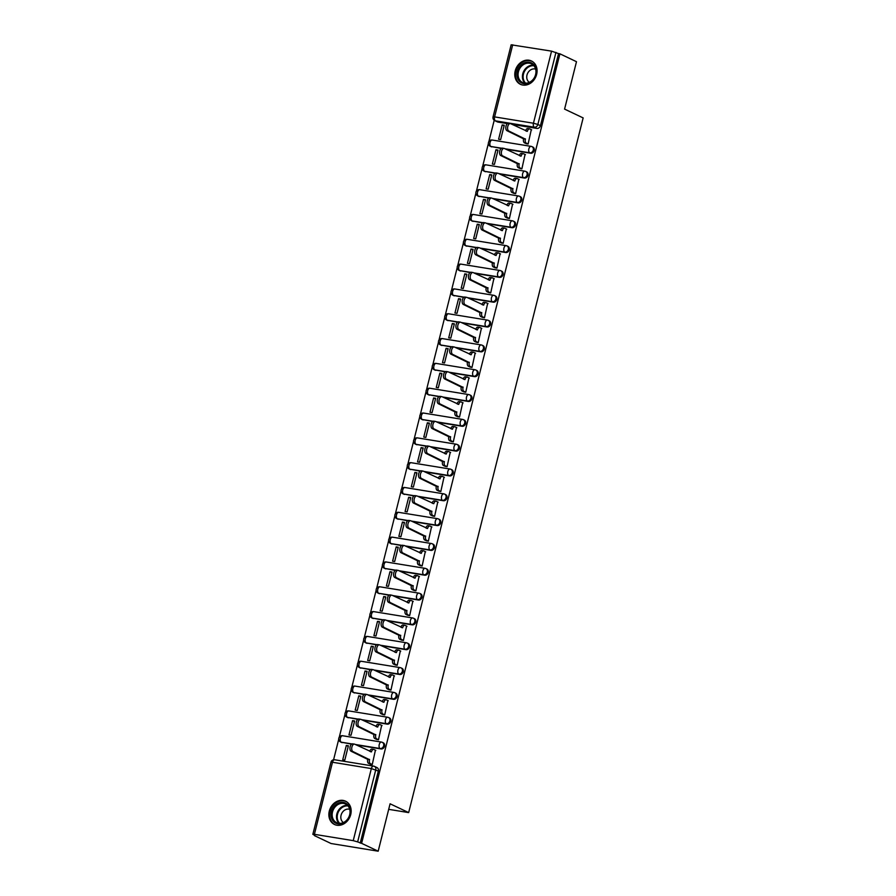 <?xml version="1.0" encoding="UTF-8"?>
<svg xmlns="http://www.w3.org/2000/svg" width="896" height="896" viewBox="0 0 896 896"><rect width="100%" height="100%" fill="white"/><g stroke="black" fill="none" stroke-linecap="round" stroke-linejoin="round"><path stroke-width="1.34" d="M505.837 149.195L530.656 153.238A3.304 2.744 -64.6 0 0 534.206 150.506A3.304 2.744 -64.6 0 0 532.874 147.067L531.955 146.63A3.304 2.744 115.4 0 1 533.288 150.069A3.304 2.744 115.4 0 1 529.738 152.802L504.93 148.758M499.61 174.014L524.429 178.058A3.304 2.744 -64.6 0 0 527.968 175.325A3.304 2.744 -64.6 0 0 526.646 171.886L525.728 171.45A3.304 2.744 115.4 0 1 527.05 174.888A3.304 2.744 115.4 0 1 523.51 177.621L498.691 173.589M493.371 198.845L518.19 202.877A3.304 2.744 -64.6 0 0 521.73 200.144A3.304 2.744 -64.6 0 0 520.408 196.706L519.49 196.28A3.304 2.744 115.4 0 1 520.822 199.707A3.304 2.744 115.4 0 1 517.272 202.451L492.453 198.408M487.133 223.664L511.952 227.707A3.304 2.744 -64.6 0 0 515.502 224.963A3.304 2.744 -64.6 0 0 514.17 221.536L513.251 221.099A3.304 2.744 115.4 0 1 514.584 224.538A3.304 2.744 115.4 0 1 511.034 227.27L486.226 223.227M480.906 248.483L505.725 252.526A3.304 2.744 -64.6 0 0 509.264 249.794A3.304 2.744 -64.6 0 0 507.942 246.355L507.024 245.918A3.304 2.744 115.4 0 1 508.346 249.357A3.304 2.744 115.4 0 1 504.806 252.09L479.987 248.046M474.667 273.302L499.486 277.346A3.304 2.744 -64.6 0 0 503.026 274.613A3.304 2.744 -64.6 0 0 501.704 271.174L500.786 270.738A3.304 2.744 115.4 0 1 502.118 274.176A3.304 2.744 115.4 0 1 498.568 276.909L473.749 272.866M468.429 298.122L493.248 302.165A3.304 2.744 -64.6 0 0 496.798 299.432A3.304 2.744 -64.6 0 0 495.466 295.994L494.547 295.557A3.304 2.744 115.4 0 1 495.88 298.995A3.304 2.744 115.4 0 1 492.33 301.728L467.522 297.696M462.202 322.952L487.021 326.984A3.304 2.744 -64.6 0 0 490.56 324.251A3.304 2.744 -64.6 0 0 489.238 320.813L488.32 320.387A3.304 2.744 115.4 0 1 489.642 323.814A3.304 2.744 115.4 0 1 486.102 326.558L461.283 322.515M455.963 347.771L480.782 351.814A3.304 2.744 -64.6 0 0 484.322 349.07A3.304 2.744 -64.6 0 0 483 345.643L482.082 345.206A3.304 2.744 115.4 0 1 483.414 348.645A3.304 2.744 115.4 0 1 479.864 351.378L455.045 347.334M449.725 372.59L474.544 376.634A3.304 2.744 -64.6 0 0 478.094 373.901A3.304 2.744 -64.6 0 0 476.762 370.462L475.843 370.026A3.304 2.744 115.4 0 1 477.176 373.464A3.304 2.744 115.4 0 1 473.626 376.197L448.818 372.154M443.498 397.41L468.317 401.453A3.304 2.744 -64.6 0 0 471.856 398.72A3.304 2.744 -64.6 0 0 470.534 395.282L469.616 394.845A3.304 2.744 115.4 0 1 470.938 398.283A3.304 2.744 115.4 0 1 467.398 401.016L442.579 396.973M437.259 422.229L462.078 426.272A3.304 2.744 -64.6 0 0 465.618 423.539A3.304 2.744 -64.6 0 0 464.296 420.101L463.378 419.664A3.304 2.744 115.4 0 1 464.71 423.102A3.304 2.744 115.4 0 1 461.16 425.835L436.341 421.792M431.021 447.048L455.84 451.091A3.304 2.744 -64.6 0 0 459.39 448.358A3.304 2.744 -64.6 0 0 458.058 444.92L457.139 444.494A3.304 2.744 115.4 0 1 458.472 447.922A3.304 2.744 115.4 0 1 454.922 450.666L430.114 446.622M424.794 471.878L449.613 475.922A3.304 2.744 -64.6 0 0 453.152 473.178A3.304 2.744 -64.6 0 0 451.83 469.75L450.912 469.314A3.304 2.744 115.4 0 1 452.234 472.752A3.304 2.744 115.4 0 1 448.694 475.485L423.875 471.442M418.555 496.698L443.374 500.741A3.304 2.744 -64.6 0 0 446.914 498.008A3.304 2.744 -64.6 0 0 445.592 494.57L444.674 494.133A3.304 2.744 115.4 0 1 446.006 497.571A3.304 2.744 115.4 0 1 442.456 500.304L417.637 496.261M412.317 521.517L437.136 525.56A3.304 2.744 -64.6 0 0 440.686 522.827A3.304 2.744 -64.6 0 0 439.354 519.389L438.435 518.952A3.304 2.744 115.4 0 1 439.768 522.39A3.304 2.744 115.4 0 1 436.218 525.123L411.41 521.08M406.09 546.336L430.909 550.379A3.304 2.744 -64.6 0 0 434.448 547.646A3.304 2.744 -64.6 0 0 433.126 544.208L432.208 543.771A3.304 2.744 115.4 0 1 433.53 547.21A3.304 2.744 115.4 0 1 429.99 549.942L405.171 545.899M399.851 571.155L424.67 575.198A3.304 2.744 -64.6 0 0 428.21 572.466A3.304 2.744 -64.6 0 0 426.888 569.027L425.97 568.59A3.304 2.744 115.4 0 1 427.302 572.029A3.304 2.744 115.4 0 1 423.752 574.773L398.933 570.73M393.613 595.986L418.432 600.029A3.304 2.744 -64.6 0 0 421.982 597.285A3.304 2.744 -64.6 0 0 420.65 593.846L419.731 593.421A3.304 2.744 115.4 0 1 421.064 596.859A3.304 2.744 115.4 0 1 417.514 599.592L392.706 595.549M387.386 620.805L412.205 624.848A3.304 2.744 -64.6 0 0 415.744 622.115A3.304 2.744 -64.6 0 0 414.422 618.677L413.504 618.24A3.304 2.744 115.4 0 1 414.826 621.678A3.304 2.744 115.4 0 1 411.286 624.411L386.467 620.368M381.147 645.624L405.966 649.667A3.304 2.744 -64.6 0 0 409.506 646.934A3.304 2.744 -64.6 0 0 408.184 643.496L407.266 643.059A3.304 2.744 115.4 0 1 408.598 646.498A3.304 2.744 115.4 0 1 405.048 649.23L380.229 645.187M374.909 670.443L399.728 674.486A3.304 2.744 -64.6 0 0 403.278 671.754A3.304 2.744 -64.6 0 0 401.946 668.315L401.027 667.878A3.304 2.744 115.4 0 1 402.36 671.317A3.304 2.744 115.4 0 1 398.81 674.05L374.002 670.006M368.682 695.262L393.501 699.306A3.304 2.744 -64.6 0 0 397.04 696.573A3.304 2.744 -64.6 0 0 395.718 693.134L394.8 692.698A3.304 2.744 115.4 0 1 396.122 696.136A3.304 2.744 115.4 0 1 392.582 698.88L367.763 694.837M362.443 720.093L387.262 724.136A3.304 2.744 -64.6 0 0 390.802 721.392A3.304 2.744 -64.6 0 0 389.48 717.954L388.562 717.528A3.304 2.744 115.4 0 1 389.894 720.966A3.304 2.744 115.4 0 1 386.344 723.699L361.525 719.656M356.205 744.912L381.024 748.955A3.304 2.744 -64.6 0 0 384.574 746.222A3.304 2.744 -64.6 0 0 383.242 742.784L382.323 742.347A3.304 2.744 115.4 0 1 383.656 745.786A3.304 2.744 115.4 0 1 380.106 748.518L355.298 744.475M329.302 811.082A12.902 10.718 -64.6 0 0 334.477 824.488A12.902 10.718 -64.6 0 0 350.717 814.576A12.902 10.718 -64.6 0 0 345.542 801.17A12.902 10.718 -64.6 0 0 329.302 811.082M515.222 70.896A12.902 10.718 -64.6 0 0 520.397 84.302A12.902 10.718 -64.6 0 0 536.637 74.39A12.902 10.718 -64.6 0 0 531.462 60.984A12.902 10.718 -64.6 0 0 515.222 70.896M494.211 120.277L488.869 141.579M488.387 143.472L482.63 166.398M482.16 168.291L476.392 191.229M475.922 193.11L470.165 216.048M469.683 217.93L463.926 240.867M463.456 242.749L457.688 265.686M457.218 267.579L451.461 290.506M450.979 292.398L445.222 315.336M444.752 317.218L438.984 340.155M438.514 342.037L432.757 364.974M432.275 366.856L426.518 389.794M426.048 391.686L420.28 414.613M419.81 416.506L414.053 439.432M413.571 441.325L407.814 464.262M407.344 466.144L401.576 489.082M401.106 490.963L395.349 513.901M394.867 515.782L389.11 538.72M388.64 540.613L382.872 563.539M382.402 565.432L376.645 588.37M376.163 590.251L370.406 613.189M369.936 615.07L364.168 638.008M363.698 639.89L357.941 662.827M357.459 664.72L351.702 687.646M351.232 689.539L345.464 712.477M344.994 714.358L339.237 737.296M338.755 739.178L333.581 759.786M314.619 835.285L312.85 834.31L314.395 834.322L353.237 840.65L371.347 768.578L332.494 762.25L314.395 834.322M378.179 851.2L361.603 843.338L559.922 53.827L576.486 61.69L564.581 109.11L583.15 117.914L408.666 812.594L390.085 803.79L378.179 851.2L331.094 843.528L314.518 835.666M512.702 44.811L494.603 116.894L493.058 116.872L511.157 44.8L551.555 51.139L558.544 53.603L540.434 125.686A3.304 2.744 115.4 0 1 536.894 128.419L512.075 124.376M507.45 123.626L498.042 122.091L495.466 120.87A3.304 2.744 115.4 0 1 494.85 120.669L497.426 121.901A3.304 2.744 -64.6 0 0 498.042 122.091M558.544 53.603L559.922 53.827M360.237 843.114L378.336 771.042L371.347 768.578A3.304 1.792 -80.7 0 1 373.542 766.102A3.304 1.792 -80.7 0 1 373.811 766.181A3.304 2.744 115.4 0 1 374.427 766.371A3.304 2.744 115.4 0 1 375.76 769.81L357.65 841.893L361.603 843.338M357.65 841.893L353.237 840.65M370.216 764.131L372.243 764.579L375.413 750.187M346.326 745.45L342.731 759.774L344.792 760.11L348.387 745.786L346.326 745.45L348.242 746.357M352.565 720.63L348.97 734.955L351.019 735.291L354.626 720.966L352.565 720.63L354.48 721.538M376.443 739.301L378.482 739.76L381.651 725.368M358.792 695.811L355.197 710.125L357.258 710.461L360.853 696.147L358.792 695.811L360.707 696.718M382.682 714.482L384.709 714.941L387.89 700.549M365.03 670.992L361.435 685.306L363.496 685.642L367.091 671.328L365.03 670.992L366.946 671.899M388.92 689.662L390.947 690.122L394.117 675.73M371.269 646.173L367.674 660.486L369.723 660.822L373.33 646.498L371.269 646.173L373.184 647.08M395.147 664.843L397.186 665.291L400.355 650.91M377.496 621.342L373.901 635.667L375.962 636.003L379.557 621.678L377.496 621.342L379.411 622.25M401.386 640.024L403.413 640.472L406.594 626.08M383.734 596.523L380.139 610.848L382.2 611.184L385.795 596.859L383.734 596.523L385.65 597.43M407.624 615.194L409.651 615.653L412.821 601.261M389.973 571.704L386.378 586.029L388.427 586.354L392.034 572.04L389.973 571.704L391.888 572.611M413.851 590.374L415.89 590.834L419.059 576.442M396.2 546.885L392.605 561.198L394.666 561.534L398.261 547.221L396.2 546.885L398.115 547.792M420.09 565.555L422.117 566.014L425.298 551.622M402.438 522.066L398.843 536.379L400.904 536.715L404.499 522.402L402.438 522.066L404.354 522.973M426.328 540.736L428.355 541.184L431.525 526.803M408.677 497.235L405.082 511.56L407.131 511.896L410.738 497.571L408.677 497.235L410.592 498.142M432.555 515.917L434.594 516.365L437.763 501.973M414.904 472.416L411.309 486.741L413.37 487.077L416.965 472.752L414.904 472.416L416.819 473.323M438.794 491.098L440.821 491.546L444.002 477.154M421.142 447.597L417.547 461.922L419.608 462.258L423.203 447.933L421.142 447.597L423.058 448.504M445.032 466.267L447.059 466.726L450.229 452.334M427.381 422.778L423.786 437.091L425.835 437.427L429.442 423.114L427.381 422.778L429.296 423.685M451.259 441.448L453.298 441.907L456.467 427.515M433.608 397.958L430.013 412.272L432.074 412.608L435.669 398.294L433.608 397.958L435.523 398.866M457.498 416.629L459.525 417.077L462.706 402.696M439.846 373.128L436.251 387.453L438.312 387.789L441.907 373.464L439.846 373.128L441.762 374.046M463.736 391.81L465.763 392.258L468.933 377.866M446.085 348.309L442.49 362.634L444.539 362.97L448.146 348.645L446.085 348.309L448 349.216M469.963 366.99L472.002 367.438L475.171 353.046M452.312 323.49L448.717 337.814L450.778 338.15L454.373 323.826L452.312 323.49L454.227 324.397M476.202 342.16L478.229 342.619L481.41 328.227M458.55 298.67L454.955 312.984L457.016 313.32L460.611 299.006L458.55 298.67L460.466 299.578M482.44 317.341L484.467 317.8L487.637 303.408M464.789 273.851L461.194 288.165L463.243 288.501L466.85 274.187L464.789 273.851L466.704 274.758M488.667 292.522L490.706 292.97L493.875 278.589M471.016 249.021L467.421 263.346L469.482 263.682L473.077 249.357L471.016 249.021L472.931 249.939M494.906 267.702L496.933 268.15L500.114 253.77M477.254 224.202L473.659 238.526L475.72 238.862L479.315 224.538L477.254 224.202L479.17 225.109M501.144 242.883L503.171 243.331L506.341 228.939M483.493 199.382L479.898 213.707L481.947 214.043L485.554 199.718L483.493 199.382L485.408 200.29M507.371 218.053L509.41 218.512L512.579 204.12M489.72 174.563L486.125 188.877L488.186 189.213L491.781 174.899L489.72 174.563L491.635 175.47M513.61 193.234L515.637 193.693L518.818 179.301M495.958 149.744L492.363 164.058L494.424 164.394L498.019 150.08L495.958 149.744L497.874 150.651M519.848 168.414L521.875 168.862L525.045 154.482M502.197 124.914L498.602 139.238L500.651 139.574L504.258 125.25L502.197 124.914L504.112 125.832M526.086 143.595L528.114 144.043L531.283 129.662M501.211 148.445L490.896 146.474A3.304 2.744 115.4 0 1 490.28 146.283L491.198 146.72A3.304 2.744 -64.6 0 0 491.814 146.91M494.973 173.264L484.658 171.304A3.304 2.744 115.4 0 1 484.042 171.102L484.96 171.539A3.304 2.744 -64.6 0 0 485.576 171.73M488.746 198.083L478.43 196.123A3.304 2.744 115.4 0 1 477.803 195.933L478.722 196.358A3.304 2.744 -64.6 0 0 479.338 196.56M482.507 222.902L472.192 220.942A3.304 2.744 115.4 0 1 471.576 220.752L472.494 221.189A3.304 2.744 -64.6 0 0 473.11 221.379M476.269 247.733L465.954 245.762A3.304 2.744 115.4 0 1 465.338 245.571L466.256 246.008A3.304 2.744 -64.6 0 0 466.872 246.198M470.042 272.552L459.726 270.581A3.304 2.744 115.4 0 1 459.099 270.39L460.018 270.827A3.304 2.744 -64.6 0 0 460.634 271.018M463.803 297.371L453.488 295.4A3.304 2.744 115.4 0 1 452.872 295.21L453.79 295.646A3.304 2.744 -64.6 0 0 454.406 295.837M457.565 322.19L447.25 320.23A3.304 2.744 115.4 0 1 446.634 320.04L447.552 320.466A3.304 2.744 -64.6 0 0 448.168 320.656M451.338 347.01L441.022 345.05A3.304 2.744 115.4 0 1 440.395 344.859L441.314 345.285A3.304 2.744 -64.6 0 0 441.93 345.486M445.099 371.84L434.784 369.869A3.304 2.744 115.4 0 1 434.168 369.678L435.075 370.115A3.304 2.744 -64.6 0 0 435.702 370.306M438.861 396.659L428.546 394.688A3.304 2.744 115.4 0 1 427.93 394.498L428.848 394.934A3.304 2.744 -64.6 0 0 429.464 395.125M432.634 421.478L422.318 419.507A3.304 2.744 115.4 0 1 421.691 419.317L422.61 419.754A3.304 2.744 -64.6 0 0 423.226 419.944M426.395 446.298L416.08 444.338A3.304 2.744 115.4 0 1 415.464 444.136L416.371 444.573A3.304 2.744 -64.6 0 0 416.998 444.763M420.157 471.117L409.842 469.157A3.304 2.744 115.4 0 1 409.226 468.966L410.144 469.392A3.304 2.744 -64.6 0 0 410.76 469.594M413.93 495.947L403.614 493.976A3.304 2.744 115.4 0 1 402.987 493.786L403.906 494.222A3.304 2.744 -64.6 0 0 404.522 494.413M407.691 520.766L397.376 518.795A3.304 2.744 115.4 0 1 396.76 518.605L397.667 519.042A3.304 2.744 -64.6 0 0 398.294 519.232M401.453 545.586L391.138 543.614A3.304 2.744 115.4 0 1 390.522 543.424L391.44 543.861A3.304 2.744 -64.6 0 0 392.056 544.051M395.226 570.405L384.91 568.445A3.304 2.744 115.4 0 1 384.283 568.243L385.202 568.68A3.304 2.744 -64.6 0 0 385.818 568.87M388.987 595.224L378.672 593.264A3.304 2.744 115.4 0 1 378.056 593.074L378.963 593.499A3.304 2.744 -64.6 0 0 379.59 593.701M382.749 620.043L372.434 618.083A3.304 2.744 115.4 0 1 371.818 617.893L372.736 618.33A3.304 2.744 -64.6 0 0 373.352 618.52M376.522 644.874L366.206 642.902A3.304 2.744 115.4 0 1 365.579 642.712L366.498 643.149A3.304 2.744 -64.6 0 0 367.114 643.339M370.283 669.693L359.968 667.722A3.304 2.744 115.4 0 1 359.352 667.531L360.259 667.968A3.304 2.744 -64.6 0 0 360.886 668.158M364.045 694.512L353.73 692.552A3.304 2.744 115.4 0 1 353.114 692.35L354.032 692.787A3.304 2.744 -64.6 0 0 354.648 692.978M357.818 719.331L347.502 717.371A3.304 2.744 115.4 0 1 346.875 717.181L347.794 717.606A3.304 2.744 -64.6 0 0 348.41 717.808M351.579 744.15L341.264 742.19A3.304 2.744 115.4 0 1 340.648 742L341.555 742.437A3.304 2.744 -64.6 0 0 342.182 742.627M388.696 809.346L408.666 812.594M378.336 771.042A3.304 2.744 -64.6 0 0 377.014 767.603L374.427 766.371A3.304 3.304 0 0 0 373.542 766.102L334.69 759.774A3.304 1.792 -80.7 0 1 334.958 759.853M375.805 750.378L373.934 749.493A3.304 1.792 99.3 0 0 373.666 749.403A3.304 1.792 99.3 0 0 371.47 751.878L354.749 744.218A3.808 2.061 99.3 0 0 354.446 744.117A3.808 2.061 99.3 0 0 351.848 747.253A3.808 2.061 99.3 0 0 352.912 751.542L369.51 759.674A3.304 1.792 99.3 0 0 370.373 763.65L368.592 763.358A3.304 1.792 -80.7 0 1 367.73 759.382L351.131 751.251A3.808 2.061 -80.7 0 1 350.067 746.962A3.808 2.061 -80.7 0 1 352.654 743.837L354.446 744.117M370.608 764.31L368.592 763.358M369.757 751.33A3.304 1.792 -80.7 0 1 371.885 749.112A3.304 1.792 -80.7 0 1 372.154 749.202M372.254 764.534L370.373 763.65M369.566 759.438L367.786 759.147M382.043 725.558L380.173 724.662A3.304 1.792 99.3 0 0 379.904 724.584A3.304 1.792 99.3 0 0 377.709 727.059L360.987 719.398A3.808 2.061 99.3 0 0 360.674 719.298A3.808 2.061 99.3 0 0 358.086 722.434A3.808 2.061 99.3 0 0 359.15 726.712L375.749 734.854A3.304 1.792 99.3 0 0 376.611 738.83L374.83 738.539A3.304 1.792 -80.7 0 1 373.957 734.563L357.358 726.421A3.808 2.061 -80.7 0 1 356.306 722.142A3.808 2.061 -80.7 0 1 358.893 719.006L360.674 719.298M376.846 739.491L374.83 738.539M375.984 726.51A3.304 1.792 -80.7 0 1 378.112 724.293A3.304 1.792 -80.7 0 1 378.381 724.371M378.493 739.715L376.611 738.83M375.805 734.619L374.024 734.328M388.282 700.739L386.4 699.843A3.304 1.792 99.3 0 0 386.131 699.765A3.304 1.792 99.3 0 0 383.936 702.24L367.226 694.579A3.808 2.061 99.3 0 0 366.912 694.478A3.808 2.061 99.3 0 0 364.325 697.614A3.808 2.061 99.3 0 0 365.378 701.893L381.976 710.035A3.304 1.792 99.3 0 0 382.85 714.011L381.058 713.72A3.304 1.792 -80.7 0 1 380.195 709.744L363.597 701.602A3.808 2.061 -80.7 0 1 362.533 697.323A3.808 2.061 -80.7 0 1 365.131 694.187L366.912 694.478M383.074 714.672L381.058 713.72M382.222 701.691A3.304 1.792 -80.7 0 1 384.35 699.474A3.304 1.792 -80.7 0 1 384.619 699.552M384.72 714.896L382.85 714.011M382.043 709.8L380.251 709.509M333.704 821.688A11.166 9.274 115.4 0 1 334.006 806.467A11.166 9.274 115.4 0 1 347.648 804.597A11.166 9.274 115.4 0 1 347.357 819.818A11.166 9.274 115.4 0 1 333.704 821.688M347.547 805.426A10.338 8.59 -64.6 0 0 345.52 804.003A10.338 8.59 -64.6 0 0 334.051 808.36A10.338 8.59 -64.6 0 0 334.645 821.251A10.338 8.59 -64.6 0 0 336.661 822.685A10.338 8.59 -64.6 0 0 348.141 818.328A10.338 8.59 -64.6 0 0 347.547 805.426M343.437 822.55A7.358 6.115 115.4 0 1 342.574 821.856A7.358 6.115 115.4 0 1 341.958 813.019A7.358 6.115 115.4 0 1 349.709 809.323M346.73 801.842A12.824 10.651 -64.6 0 0 346.17 801.562A12.824 10.651 -64.6 0 0 331.946 806.96A12.824 10.651 -64.6 0 0 332.674 822.954A12.824 10.651 -64.6 0 0 335.182 824.734A12.824 10.651 -64.6 0 0 335.754 824.981M519.624 81.502A11.166 9.274 115.4 0 1 519.926 66.282A11.166 9.274 115.4 0 1 533.568 64.411A11.166 9.274 115.4 0 1 533.277 79.632A11.166 9.274 115.4 0 1 519.624 81.502M533.467 65.24A10.338 8.59 -64.6 0 0 531.451 63.818A10.338 8.59 -64.6 0 0 519.971 68.174A10.338 8.59 -64.6 0 0 520.565 81.066A10.338 8.59 -64.6 0 0 522.581 82.499A10.338 8.59 -64.6 0 0 534.061 78.142A10.338 8.59 -64.6 0 0 533.467 65.24A10.338 8.59 115.4 0 0 523.6 71.512A10.338 8.59 115.4 0 0 524.899 83.126A10.338 8.59 115.4 0 0 524.933 83.16M529.357 82.365A7.358 6.115 115.4 0 1 528.494 81.67A7.358 6.115 115.4 0 1 527.878 72.834A7.358 6.115 115.4 0 1 535.629 69.138M532.65 61.656A12.824 10.651 -64.6 0 0 532.09 61.376A12.824 10.651 -64.6 0 0 517.866 66.774A12.824 10.651 -64.6 0 0 518.594 82.768A12.824 10.651 -64.6 0 0 521.102 84.549A12.824 10.651 -64.6 0 0 521.674 84.795M394.509 675.909L392.638 675.024A3.304 1.792 99.3 0 0 392.37 674.934A3.304 1.792 99.3 0 0 390.174 677.421L373.453 669.76A3.808 2.061 99.3 0 0 373.15 669.659A3.808 2.061 99.3 0 0 370.552 672.795A3.808 2.061 99.3 0 0 371.616 677.074L388.214 685.216A3.304 1.792 99.3 0 0 389.077 689.181L387.296 688.89A3.304 1.792 -80.7 0 1 386.434 684.925L369.835 676.782A3.808 2.061 -80.7 0 1 368.771 672.504A3.808 2.061 -80.7 0 1 371.37 669.368L373.15 669.659M389.312 689.853L387.296 688.89M388.461 676.872A3.304 1.792 -80.7 0 1 390.589 674.654A3.304 1.792 -80.7 0 1 390.858 674.733M390.958 690.077L389.077 689.181M388.27 684.97L386.49 684.678M400.747 651.09L398.877 650.205A3.304 1.792 99.3 0 0 398.608 650.115A3.304 1.792 99.3 0 0 396.413 652.59L379.691 644.93A3.808 2.061 99.3 0 0 379.389 644.84A3.808 2.061 99.3 0 0 376.79 647.976A3.808 2.061 99.3 0 0 377.854 652.254L394.453 660.386A3.304 1.792 99.3 0 0 395.315 664.362L393.534 664.07A3.304 1.792 -80.7 0 1 392.661 660.106L376.062 651.963A3.808 2.061 -80.7 0 1 375.01 647.685A3.808 2.061 -80.7 0 1 377.597 644.549L379.389 644.84M395.55 665.034L393.534 664.07M394.688 652.053A3.304 1.792 -80.7 0 1 396.816 649.824A3.304 1.792 -80.7 0 1 397.085 649.914M397.197 665.258L395.315 664.362M394.509 660.15L392.728 659.859M406.986 626.27L405.104 625.386A3.304 1.792 99.3 0 0 404.835 625.296A3.304 1.792 99.3 0 0 402.64 627.771L385.93 620.11A3.808 2.061 99.3 0 0 385.616 620.021A3.808 2.061 99.3 0 0 383.029 623.146A3.808 2.061 99.3 0 0 384.082 627.435L400.68 635.566A3.304 1.792 99.3 0 0 401.554 639.542L399.762 639.251A3.304 1.792 -80.7 0 1 398.899 635.275L382.301 627.144A3.808 2.061 -80.7 0 1 381.237 622.854A3.808 2.061 -80.7 0 1 383.835 619.73L385.616 620.021M401.778 640.203L399.762 639.251M400.926 627.222A3.304 1.792 -80.7 0 1 403.054 625.005A3.304 1.792 -80.7 0 1 403.323 625.094M403.424 640.427L401.554 639.542M400.747 635.331L398.955 635.04M413.224 601.451L411.342 600.555A3.304 1.792 99.3 0 0 411.074 600.477A3.304 1.792 99.3 0 0 408.878 602.952L392.157 595.291A3.808 2.061 99.3 0 0 391.854 595.19A3.808 2.061 99.3 0 0 389.256 598.326A3.808 2.061 99.3 0 0 390.32 602.605L406.918 610.747A3.304 1.792 99.3 0 0 407.781 614.723L406 614.432A3.304 1.792 -80.7 0 1 405.138 610.456L388.539 602.314A3.808 2.061 -80.7 0 1 387.475 598.035A3.808 2.061 -80.7 0 1 390.074 594.899L391.854 595.19M408.016 615.384L406 614.432M407.165 602.403A3.304 1.792 -80.7 0 1 409.293 600.186A3.304 1.792 -80.7 0 1 409.562 600.264M409.662 615.608L407.781 614.723M406.974 610.512L405.194 610.221M419.451 576.632L417.581 575.736A3.304 1.792 99.3 0 0 417.312 575.658A3.304 1.792 99.3 0 0 415.117 578.133L398.395 570.472A3.808 2.061 99.3 0 0 398.093 570.371A3.808 2.061 99.3 0 0 395.494 573.507A3.808 2.061 99.3 0 0 396.558 577.786L413.157 585.928A3.304 1.792 99.3 0 0 414.019 589.904L412.238 589.613A3.304 1.792 -80.7 0 1 411.365 585.637L394.766 577.494A3.808 2.061 -80.7 0 1 393.714 573.216A3.808 2.061 -80.7 0 1 396.301 570.08L398.093 570.371M414.254 590.565L412.238 589.613M413.392 577.584A3.304 1.792 -80.7 0 1 415.52 575.366A3.304 1.792 -80.7 0 1 415.789 575.445M415.901 590.789L414.019 589.904M413.213 585.693L411.432 585.402M425.69 551.802L423.808 550.917A3.304 1.792 99.3 0 0 423.539 550.838A3.304 1.792 99.3 0 0 421.344 553.314L404.634 545.653A3.808 2.061 99.3 0 0 404.32 545.552A3.808 2.061 99.3 0 0 401.733 548.688A3.808 2.061 99.3 0 0 402.786 552.966L419.384 561.109A3.304 1.792 99.3 0 0 420.258 565.074L418.466 564.782A3.304 1.792 -80.7 0 1 417.603 560.818L401.005 552.675A3.808 2.061 -80.7 0 1 399.941 548.397A3.808 2.061 -80.7 0 1 402.539 545.261L404.32 545.552M420.482 565.746L418.466 564.782M419.63 552.765A3.304 1.792 -80.7 0 1 421.758 550.547A3.304 1.792 -80.7 0 1 422.027 550.626M422.128 565.97L420.258 565.074M419.451 560.862L417.659 560.571M431.928 526.982L430.046 526.098A3.304 1.792 99.3 0 0 429.778 526.008A3.304 1.792 99.3 0 0 427.582 528.483L410.861 520.822A3.808 2.061 99.3 0 0 410.558 520.733A3.808 2.061 99.3 0 0 407.96 523.869A3.808 2.061 99.3 0 0 409.024 528.147L425.622 536.29A3.304 1.792 99.3 0 0 426.485 540.254L424.704 539.963A3.304 1.792 -80.7 0 1 423.842 535.998L407.243 527.856A3.808 2.061 -80.7 0 1 406.179 523.578A3.808 2.061 -80.7 0 1 408.778 520.442L410.558 520.733M426.72 540.926L424.704 539.963M425.869 527.946A3.304 1.792 -80.7 0 1 427.997 525.717A3.304 1.792 -80.7 0 1 428.266 525.806M428.366 541.15L426.485 540.254M425.678 536.043L423.898 535.752M438.155 502.163L436.285 501.278A3.304 1.792 99.3 0 0 436.016 501.189A3.304 1.792 99.3 0 0 433.821 503.664L417.099 496.003A3.808 2.061 99.3 0 0 416.797 495.914A3.808 2.061 99.3 0 0 414.198 499.038A3.808 2.061 99.3 0 0 415.262 503.328L431.861 511.459A3.304 1.792 99.3 0 0 432.723 515.435L430.942 515.144A3.304 1.792 -80.7 0 1 430.069 511.168L413.47 503.037A3.808 2.061 -80.7 0 1 412.418 498.747A3.808 2.061 -80.7 0 1 415.005 495.622L416.797 495.914M432.958 516.096L430.942 515.144M432.096 503.115A3.304 1.792 -80.7 0 1 434.224 500.898A3.304 1.792 -80.7 0 1 434.493 500.987M434.605 516.32L432.723 515.435M431.917 511.224L430.136 510.933M444.394 477.344L442.512 476.448A3.304 1.792 99.3 0 0 442.243 476.37A3.304 1.792 99.3 0 0 440.048 478.845L423.338 471.184A3.808 2.061 99.3 0 0 423.024 471.083A3.808 2.061 99.3 0 0 420.437 474.219A3.808 2.061 99.3 0 0 421.49 478.498L438.088 486.64A3.304 1.792 99.3 0 0 438.962 490.616L437.17 490.325A3.304 1.792 -80.7 0 1 436.307 486.349L419.709 478.206A3.808 2.061 -80.7 0 1 418.645 473.928A3.808 2.061 -80.7 0 1 421.243 470.792L423.024 471.083M439.186 491.277L437.17 490.325M438.334 478.296A3.304 1.792 -80.7 0 1 440.462 476.078A3.304 1.792 -80.7 0 1 440.731 476.157M440.832 491.501L438.962 490.616M438.155 486.405L436.363 486.114M450.632 452.525L448.75 451.629A3.304 1.792 99.3 0 0 448.482 451.55A3.304 1.792 99.3 0 0 446.286 454.026L429.565 446.365A3.808 2.061 99.3 0 0 429.262 446.264A3.808 2.061 99.3 0 0 426.664 449.4A3.808 2.061 99.3 0 0 427.728 453.678L444.326 461.821A3.304 1.792 99.3 0 0 445.189 465.797L443.408 465.506A3.304 1.792 -80.7 0 1 442.546 461.53L425.947 453.387A3.808 2.061 -80.7 0 1 424.883 449.109A3.808 2.061 -80.7 0 1 427.482 445.973L429.262 446.264M445.424 466.458L443.408 465.506M444.573 453.477A3.304 1.792 -80.7 0 1 446.701 451.259A3.304 1.792 -80.7 0 1 446.97 451.338M447.07 466.682L445.189 465.797M444.382 461.586L442.602 461.294M456.859 427.706L454.989 426.81A3.304 1.792 99.3 0 0 454.72 426.731A3.304 1.792 99.3 0 0 452.525 429.206L435.803 421.546A3.808 2.061 99.3 0 0 435.501 421.445A3.808 2.061 99.3 0 0 432.902 424.581A3.808 2.061 99.3 0 0 433.966 428.859L450.565 437.002A3.304 1.792 99.3 0 0 451.427 440.966L449.646 440.675A3.304 1.792 -80.7 0 1 448.773 436.71L432.174 428.568A3.808 2.061 -80.7 0 1 431.122 424.29A3.808 2.061 -80.7 0 1 433.709 421.154L435.501 421.445M451.662 441.638L449.646 440.675M450.8 428.658A3.304 1.792 -80.7 0 1 452.928 426.44A3.304 1.792 -80.7 0 1 453.197 426.518M453.309 441.862L451.427 440.966M450.621 436.755L448.84 436.464M463.098 402.875L461.216 401.99A3.304 1.792 99.3 0 0 460.947 401.901A3.304 1.792 99.3 0 0 458.752 404.376L442.042 396.715A3.808 2.061 99.3 0 0 441.728 396.626A3.808 2.061 99.3 0 0 439.141 399.762A3.808 2.061 99.3 0 0 440.194 404.04L456.792 412.182A3.304 1.792 99.3 0 0 457.666 416.147L455.874 415.856A3.304 1.792 -80.7 0 1 455.011 411.891L438.413 403.749A3.808 2.061 -80.7 0 1 437.349 399.47A3.808 2.061 -80.7 0 1 439.947 396.334L441.728 396.626M457.89 416.819L455.874 415.856M457.038 403.838A3.304 1.792 -80.7 0 1 459.166 401.61A3.304 1.792 -80.7 0 1 459.435 401.699M459.536 417.043L457.666 416.147M456.859 411.936L455.067 411.645M469.336 378.056L467.454 377.171A3.304 1.792 99.3 0 0 467.186 377.082A3.304 1.792 99.3 0 0 464.99 379.557L448.269 371.896A3.808 2.061 99.3 0 0 447.966 371.806A3.808 2.061 99.3 0 0 445.368 374.931A3.808 2.061 99.3 0 0 446.432 379.221L463.03 387.352A3.304 1.792 99.3 0 0 463.893 391.328L462.112 391.037A3.304 1.792 -80.7 0 1 461.25 387.061L444.651 378.93A3.808 2.061 -80.7 0 1 443.587 374.64A3.808 2.061 -80.7 0 1 446.186 371.515L447.966 371.806M464.128 391.989L462.112 391.037M463.277 379.019A3.304 1.792 -80.7 0 1 465.405 376.79A3.304 1.792 -80.7 0 1 465.674 376.88M465.774 392.224L463.893 391.328M463.086 387.117L461.306 386.826M475.563 353.237L473.693 352.341A3.304 1.792 99.3 0 0 473.424 352.262A3.304 1.792 99.3 0 0 471.229 354.738L454.507 347.077A3.808 2.061 99.3 0 0 454.205 346.976A3.808 2.061 99.3 0 0 451.606 350.112A3.808 2.061 99.3 0 0 452.67 354.39L469.269 362.533A3.304 1.792 99.3 0 0 470.131 366.509L468.35 366.218A3.304 1.792 -80.7 0 1 467.477 362.242L450.89 354.11A3.808 2.061 -80.7 0 1 449.826 349.821A3.808 2.061 -80.7 0 1 452.413 346.685L454.205 346.976M470.366 367.17L468.35 366.218M469.504 354.189A3.304 1.792 -80.7 0 1 471.632 351.971A3.304 1.792 -80.7 0 1 471.901 352.061M472.013 367.394L470.131 366.509M469.325 362.298L467.544 362.006M481.802 328.418L479.92 327.522A3.304 1.792 99.3 0 0 479.651 327.443A3.304 1.792 99.3 0 0 477.456 329.918L460.746 322.258A3.808 2.061 99.3 0 0 460.432 322.157A3.808 2.061 99.3 0 0 457.845 325.293A3.808 2.061 99.3 0 0 458.909 329.571L475.496 337.714A3.304 1.792 99.3 0 0 476.37 341.69L474.578 341.398A3.304 1.792 -80.7 0 1 473.715 337.422L457.117 329.28A3.808 2.061 -80.7 0 1 456.053 325.002A3.808 2.061 -80.7 0 1 458.651 321.866L460.432 322.157M476.594 342.35L474.578 341.398M475.742 329.37A3.304 1.792 -80.7 0 1 477.87 327.152A3.304 1.792 -80.7 0 1 478.139 327.23M478.24 342.574L476.37 341.69M475.563 337.478L473.771 337.187M488.04 303.598L486.158 302.702A3.304 1.792 99.3 0 0 485.89 302.624A3.304 1.792 99.3 0 0 483.694 305.099L466.973 297.438A3.808 2.061 99.3 0 0 466.67 297.338A3.808 2.061 99.3 0 0 464.072 300.474A3.808 2.061 99.3 0 0 465.136 304.752L481.734 312.894A3.304 1.792 99.3 0 0 482.597 316.859L480.816 316.579A3.304 1.792 -80.7 0 1 479.954 312.603L463.355 304.461A3.808 2.061 -80.7 0 1 462.291 300.182A3.808 2.061 -80.7 0 1 464.89 297.046L466.67 297.338M482.832 317.531L480.816 316.579M481.981 304.55A3.304 1.792 -80.7 0 1 484.109 302.333A3.304 1.792 -80.7 0 1 484.378 302.411M484.478 317.755L482.597 316.859M481.79 312.648L480.01 312.368M494.267 278.768L492.397 277.883A3.304 1.792 99.3 0 0 492.128 277.794A3.304 1.792 99.3 0 0 489.933 280.269L473.211 272.608A3.808 2.061 99.3 0 0 472.909 272.518A3.808 2.061 99.3 0 0 470.31 275.654A3.808 2.061 99.3 0 0 471.374 279.933L487.973 288.075A3.304 1.792 99.3 0 0 488.835 292.04L487.054 291.749A3.304 1.792 -80.7 0 1 486.181 287.784L469.594 279.642A3.808 2.061 -80.7 0 1 468.53 275.363A3.808 2.061 -80.7 0 1 471.117 272.227L472.909 272.518M489.07 292.712L487.054 291.749M488.219 279.731A3.304 1.792 -80.7 0 1 490.336 277.502A3.304 1.792 -80.7 0 1 490.605 277.592M490.717 292.936L488.835 292.04M488.029 287.829L486.248 287.538M500.506 253.949L498.624 253.064A3.304 1.792 99.3 0 0 498.355 252.974A3.304 1.792 99.3 0 0 496.16 255.45L479.45 247.789A3.808 2.061 99.3 0 0 479.136 247.699A3.808 2.061 99.3 0 0 476.549 250.824A3.808 2.061 99.3 0 0 477.613 255.114L494.2 263.245A3.304 1.792 99.3 0 0 495.074 267.221L493.282 266.93A3.304 1.792 -80.7 0 1 492.419 262.954L475.821 254.822A3.808 2.061 -80.7 0 1 474.757 250.533A3.808 2.061 -80.7 0 1 477.355 247.408L479.136 247.699M495.298 267.882L493.282 266.93M494.446 254.912A3.304 1.792 -80.7 0 1 496.574 252.683A3.304 1.792 -80.7 0 1 496.843 252.773M496.944 268.117L495.074 267.221M494.267 263.01L492.475 262.718M506.744 229.13L504.862 228.245A3.304 1.792 99.3 0 0 504.594 228.155A3.304 1.792 99.3 0 0 502.398 230.63L485.677 222.97A3.808 2.061 99.3 0 0 485.374 222.869A3.808 2.061 99.3 0 0 482.776 226.005A3.808 2.061 99.3 0 0 483.84 230.294L500.438 238.426A3.304 1.792 99.3 0 0 501.301 242.402L499.52 242.11A3.304 1.792 -80.7 0 1 498.658 238.134L482.059 230.003A3.808 2.061 -80.7 0 1 480.995 225.714A3.808 2.061 -80.7 0 1 483.594 222.578L485.374 222.869M501.536 243.062L499.52 242.11M500.685 230.082A3.304 1.792 -80.7 0 1 502.813 227.864A3.304 1.792 -80.7 0 1 503.082 227.954M503.182 243.286L501.301 242.402M500.494 238.19L498.714 237.899M512.971 204.31L511.101 203.414A3.304 1.792 99.3 0 0 510.832 203.336A3.304 1.792 99.3 0 0 508.637 205.811L491.915 198.15A3.808 2.061 99.3 0 0 491.613 198.05A3.808 2.061 99.3 0 0 489.014 201.186A3.808 2.061 99.3 0 0 490.078 205.464L506.677 213.606A3.304 1.792 99.3 0 0 507.539 217.582L505.758 217.291A3.304 1.792 -80.7 0 1 504.885 213.315L488.298 205.173A3.808 2.061 -80.7 0 1 487.234 200.894A3.808 2.061 -80.7 0 1 489.821 197.758L491.613 198.05M507.774 218.243L505.758 217.291M506.923 205.262A3.304 1.792 -80.7 0 1 509.04 203.045A3.304 1.792 -80.7 0 1 509.309 203.123M509.421 218.467L507.539 217.582M506.733 213.371L504.952 213.08M519.21 179.491L517.328 178.595A3.304 1.792 99.3 0 0 517.059 178.517A3.304 1.792 99.3 0 0 514.864 180.992L498.154 173.331A3.808 2.061 99.3 0 0 497.84 173.23A3.808 2.061 99.3 0 0 495.253 176.366A3.808 2.061 99.3 0 0 496.317 180.645L512.904 188.787A3.304 1.792 99.3 0 0 513.778 192.752L511.986 192.472A3.304 1.792 -80.7 0 1 511.123 188.496L494.525 180.354A3.808 2.061 -80.7 0 1 493.461 176.075A3.808 2.061 -80.7 0 1 496.059 172.939L497.84 173.23M514.002 193.424L511.986 192.472M513.15 180.443A3.304 1.792 -80.7 0 1 515.278 178.226A3.304 1.792 -80.7 0 1 515.547 178.304M515.648 193.648L513.778 192.752M512.971 188.552L511.179 188.261M525.448 154.661L523.566 153.776A3.304 1.792 99.3 0 0 523.298 153.686A3.304 1.792 99.3 0 0 521.102 156.173L504.381 148.501A3.808 2.061 99.3 0 0 504.078 148.411A3.808 2.061 99.3 0 0 501.48 151.547A3.808 2.061 99.3 0 0 502.544 155.826L519.142 163.968A3.304 1.792 99.3 0 0 520.005 167.933L518.224 167.642A3.304 1.792 -80.7 0 1 517.362 163.677L500.763 155.534A3.808 2.061 -80.7 0 1 499.699 151.256A3.808 2.061 -80.7 0 1 502.298 148.12L504.078 148.411M520.24 168.605L518.224 167.642M519.389 155.624A3.304 1.792 -80.7 0 1 521.517 153.395A3.304 1.792 -80.7 0 1 521.786 153.485M521.886 168.829L520.005 167.933M519.198 163.722L517.418 163.43M531.675 129.842L529.805 128.957A3.304 1.792 99.3 0 0 529.536 128.867A3.304 1.792 99.3 0 0 527.341 131.342L510.619 123.682A3.808 2.061 99.3 0 0 510.317 123.592A3.808 2.061 99.3 0 0 507.718 126.717A3.808 2.061 99.3 0 0 508.782 131.006L525.381 139.138A3.304 1.792 99.3 0 0 526.243 143.114L524.462 142.822A3.304 1.792 -80.7 0 1 523.589 138.846L507.002 130.715A3.808 2.061 -80.7 0 1 505.938 126.437A3.808 2.061 -80.7 0 1 508.525 123.301L510.317 123.592M526.478 143.774L524.462 142.822M525.627 130.805A3.304 1.792 -80.7 0 1 527.744 128.576A3.304 1.792 -80.7 0 1 528.013 128.666M528.125 144.01L526.243 143.114M525.437 138.902L523.656 138.611M530.656 153.238L529.738 152.802A3.304 1.792 -80.7 0 1 528.875 148.837A3.304 1.792 99.3 0 1 531.07 146.362A3.304 1.792 99.3 0 1 531.339 146.44A3.304 2.744 115.4 0 1 531.955 146.63A3.304 3.304 0 0 0 531.07 146.362L492.229 140.034A3.304 1.792 99.3 0 0 490.034 142.509A3.304 1.792 99.3 0 0 490.896 146.474L501.592 148.221M524.429 178.058L523.51 177.621A3.304 1.792 -80.7 0 1 522.637 173.656A3.304 1.792 99.3 0 1 524.843 171.181A3.304 1.792 99.3 0 1 525.112 171.259A3.304 2.744 115.4 0 1 525.728 171.45A3.304 3.304 0 0 0 524.843 171.181L485.99 164.853A3.304 1.792 99.3 0 0 483.795 167.328A3.304 1.792 99.3 0 0 484.658 171.304L495.354 173.04M518.19 202.877L517.272 202.451A3.304 1.792 -80.7 0 1 516.41 198.475A3.304 1.792 99.3 0 1 518.605 196A3.304 1.792 99.3 0 1 518.874 196.078A3.304 2.744 115.4 0 1 519.49 196.28A3.304 3.304 0 0 0 518.605 196L479.763 189.672A3.304 1.792 99.3 0 0 477.557 192.147A3.304 1.792 99.3 0 0 478.43 196.123L489.115 197.859M511.952 227.707L511.034 227.27A3.304 1.792 -80.7 0 1 510.171 223.294A3.304 1.792 99.3 0 1 512.366 220.819A3.304 1.792 99.3 0 1 512.635 220.909A3.304 2.744 115.4 0 1 513.251 221.099A3.304 3.304 0 0 0 512.366 220.819L473.525 214.491A3.304 1.792 99.3 0 0 471.33 216.966A3.304 1.792 99.3 0 0 472.192 220.942L482.888 222.678M505.725 252.526L504.806 252.09A3.304 1.792 -80.7 0 1 503.933 248.114A3.304 1.792 99.3 0 1 506.139 245.638A3.304 1.792 99.3 0 1 506.408 245.728A3.304 2.744 115.4 0 1 507.024 245.918A3.304 3.304 0 0 0 506.139 245.638L467.286 239.31A3.304 1.792 99.3 0 0 465.091 241.786A3.304 1.792 99.3 0 0 465.954 245.762L476.65 247.509M499.486 277.346L498.568 276.909A3.304 1.792 -80.7 0 1 497.706 272.944A3.304 1.792 99.3 0 1 499.901 270.469A3.304 1.792 99.3 0 1 500.17 270.547A3.304 2.744 115.4 0 1 500.786 270.738A3.304 3.304 0 0 0 499.901 270.469L461.048 264.141A3.304 1.792 99.3 0 0 458.853 266.616A3.304 1.792 99.3 0 0 459.726 270.581L470.411 272.328M493.248 302.165L492.33 301.728A3.304 1.792 -80.7 0 1 491.467 297.763A3.304 1.792 99.3 0 1 493.662 295.288A3.304 1.792 99.3 0 1 493.931 295.366A3.304 2.744 115.4 0 1 494.547 295.557A3.304 3.304 0 0 0 493.662 295.288L454.821 288.96A3.304 1.792 99.3 0 0 452.626 291.435A3.304 1.792 99.3 0 0 453.488 295.4L464.184 297.147M487.021 326.984L486.102 326.558A3.304 1.792 -80.7 0 1 485.229 322.582A3.304 1.792 99.3 0 1 487.435 320.107A3.304 1.792 99.3 0 1 487.704 320.186A3.304 2.744 115.4 0 1 488.32 320.387A3.304 3.304 0 0 0 487.435 320.107L448.582 313.779A3.304 1.792 99.3 0 0 446.387 316.254A3.304 1.792 99.3 0 0 447.25 320.23L457.946 321.966M480.782 351.814L479.864 351.378A3.304 1.792 -80.7 0 1 479.002 347.402A3.304 1.792 99.3 0 1 481.197 344.926A3.304 1.792 99.3 0 1 481.466 345.016A3.304 2.744 115.4 0 1 482.082 345.206A3.304 3.304 0 0 0 481.197 344.926L442.344 338.598A3.304 1.792 99.3 0 0 440.149 341.074A3.304 1.792 99.3 0 0 441.022 345.05L451.707 346.786M474.544 376.634L473.626 376.197A3.304 1.792 -80.7 0 1 472.763 372.221A3.304 1.792 99.3 0 1 474.958 369.746A3.304 1.792 99.3 0 1 475.227 369.835A3.304 2.744 115.4 0 1 475.843 370.026A3.304 3.304 0 0 0 474.958 369.746L436.117 363.418A3.304 1.792 99.3 0 0 433.922 365.893A3.304 1.792 99.3 0 0 434.784 369.869L445.48 371.616M468.317 401.453L467.398 401.016A3.304 1.792 -80.7 0 1 466.525 397.051A3.304 1.792 99.3 0 1 468.731 394.565A3.304 1.792 99.3 0 1 469 394.654A3.304 2.744 115.4 0 1 469.616 394.845A3.304 3.304 0 0 0 468.731 394.565L429.878 388.248A3.304 1.792 99.3 0 0 427.683 390.723A3.304 1.792 99.3 0 0 428.546 394.688L439.242 396.435M462.078 426.272L461.16 425.835A3.304 1.792 -80.7 0 1 460.298 421.87A3.304 1.792 99.3 0 1 462.493 419.395A3.304 1.792 99.3 0 1 462.762 419.474A3.304 2.744 115.4 0 1 463.378 419.664A3.304 3.304 0 0 0 462.493 419.395L423.64 413.067A3.304 1.792 99.3 0 0 421.445 415.542A3.304 1.792 99.3 0 0 422.318 419.507L433.003 421.254M455.84 451.091L454.922 450.666A3.304 1.792 -80.7 0 1 454.059 446.69A3.304 1.792 99.3 0 1 456.254 444.214A3.304 1.792 99.3 0 1 456.523 444.293A3.304 2.744 115.4 0 1 457.139 444.494A3.304 3.304 0 0 0 456.254 444.214L417.413 437.886A3.304 1.792 99.3 0 0 415.218 440.362A3.304 1.792 99.3 0 0 416.08 444.338L426.776 446.074M449.613 475.922L448.694 475.485A3.304 1.792 -80.7 0 1 447.821 471.509A3.304 1.792 99.3 0 1 450.027 469.034A3.304 1.792 99.3 0 1 450.296 469.123A3.304 2.744 115.4 0 1 450.912 469.314A3.304 3.304 0 0 0 450.027 469.034L411.174 462.706A3.304 1.792 99.3 0 0 408.979 465.181A3.304 1.792 99.3 0 0 409.842 469.157L420.538 470.893M443.374 500.741L442.456 500.304A3.304 1.792 -80.7 0 1 441.594 496.328A3.304 1.792 99.3 0 1 443.789 493.853A3.304 1.792 99.3 0 1 444.058 493.942A3.304 2.744 115.4 0 1 444.674 494.133A3.304 3.304 0 0 0 443.789 493.853L404.936 487.525A3.304 1.792 99.3 0 0 402.741 490A3.304 1.792 99.3 0 0 403.614 493.976L414.299 495.723M437.136 525.56L436.218 525.123A3.304 1.792 -80.7 0 1 435.355 521.158A3.304 1.792 99.3 0 1 437.55 518.672A3.304 1.792 99.3 0 1 437.819 518.762A3.304 2.744 115.4 0 1 438.435 518.952A3.304 3.304 0 0 0 437.55 518.672L398.709 512.344A3.304 1.792 99.3 0 0 396.514 514.83A3.304 1.792 99.3 0 0 397.376 518.795L408.072 520.542M430.909 550.379L429.99 549.942A3.304 1.792 -80.7 0 1 429.117 545.978A3.304 1.792 99.3 0 1 431.323 543.502A3.304 1.792 99.3 0 1 431.592 543.581A3.304 2.744 115.4 0 1 432.208 543.771A3.304 3.304 0 0 0 431.323 543.502L392.47 537.174A3.304 1.792 99.3 0 0 390.275 539.65A3.304 1.792 99.3 0 0 391.138 543.614L401.834 545.362M424.67 575.198L423.752 574.773A3.304 1.792 -80.7 0 1 422.89 570.797A3.304 1.792 99.3 0 1 425.085 568.322A3.304 1.792 99.3 0 1 425.354 568.4A3.304 2.744 115.4 0 1 425.97 568.59A3.304 3.304 0 0 0 425.085 568.322L386.232 561.994A3.304 1.792 99.3 0 0 384.037 564.469A3.304 1.792 99.3 0 0 384.91 568.445L395.595 570.181M418.432 600.029L417.514 599.592A3.304 1.792 -80.7 0 1 416.651 595.616A3.304 1.792 99.3 0 1 418.846 593.141A3.304 1.792 99.3 0 1 419.115 593.23A3.304 2.744 115.4 0 1 419.731 593.421A3.304 3.304 0 0 0 418.846 593.141L380.005 586.813A3.304 1.792 99.3 0 0 377.81 589.288A3.304 1.792 99.3 0 0 378.672 593.264L389.368 595M412.205 624.848L411.286 624.411A3.304 1.792 -80.7 0 1 410.413 620.435A3.304 1.792 99.3 0 1 412.619 617.96A3.304 1.792 99.3 0 1 412.888 618.05A3.304 2.744 115.4 0 1 413.504 618.24A3.304 3.304 0 0 0 412.619 617.96L373.766 611.632A3.304 1.792 99.3 0 0 371.571 614.107A3.304 1.792 99.3 0 0 372.434 618.083L383.13 619.819M405.966 649.667L405.048 649.23A3.304 1.792 -80.7 0 1 404.186 645.254A3.304 1.792 99.3 0 1 406.381 642.779A3.304 1.792 99.3 0 1 406.65 642.869A3.304 2.744 115.4 0 1 407.266 643.059A3.304 3.304 0 0 0 406.381 642.779L367.528 636.451A3.304 1.792 99.3 0 0 365.333 638.938A3.304 1.792 99.3 0 0 366.206 642.902L376.891 644.65M399.728 674.486L398.81 674.05A3.304 1.792 -80.7 0 1 397.947 670.085A3.304 1.792 99.3 0 1 400.142 667.61A3.304 1.792 99.3 0 1 400.411 667.688A3.304 2.744 115.4 0 1 401.027 667.878A3.304 3.304 0 0 0 400.142 667.61L361.301 661.282A3.304 1.792 99.3 0 0 359.106 663.757A3.304 1.792 99.3 0 0 359.968 667.722L370.664 669.469M393.501 699.306L392.582 698.88A3.304 1.792 -80.7 0 1 391.709 694.904A3.304 1.792 99.3 0 1 393.915 692.429A3.304 1.792 99.3 0 1 394.184 692.507A3.304 2.744 115.4 0 1 394.8 692.698A3.304 3.304 0 0 0 393.915 692.429L355.062 686.101A3.304 1.792 99.3 0 0 352.867 688.576A3.304 1.792 99.3 0 0 353.73 692.552L364.426 694.288M387.262 724.136L386.344 723.699A3.304 1.792 -80.7 0 1 385.482 719.723A3.304 1.792 99.3 0 1 387.677 717.248A3.304 1.792 99.3 0 1 387.946 717.326A3.304 2.744 115.4 0 1 388.562 717.528A3.304 3.304 0 0 0 387.677 717.248L348.824 710.92A3.304 1.792 99.3 0 0 346.629 713.395A3.304 1.792 99.3 0 0 347.502 717.371L358.187 719.107M381.024 748.955L380.106 748.518A3.304 1.792 -80.7 0 1 379.243 744.542A3.304 1.792 99.3 0 1 381.438 742.067A3.304 1.792 99.3 0 1 381.707 742.157A3.304 2.744 115.4 0 1 382.323 742.347A3.304 3.304 0 0 0 381.438 742.067L342.597 735.739A3.304 1.792 99.3 0 0 340.402 738.214A3.304 1.792 99.3 0 0 341.264 742.19L351.96 743.926M536.894 128.419L534.307 127.198L495.466 120.87A3.304 1.792 99.3 0 1 494.603 116.894L533.445 123.222L551.555 51.139M342.866 735.829A3.304 1.792 99.3 0 0 342.597 735.739A3.304 3.304 0 0 0 340.648 742M349.093 711.01A3.304 1.792 99.3 0 0 348.824 710.92A3.304 3.304 0 0 0 346.875 717.181M355.331 686.179A3.304 1.792 99.3 0 0 355.062 686.101A3.304 3.304 0 0 0 353.114 692.35M361.57 661.36A3.304 1.792 99.3 0 0 361.301 661.282A3.304 3.304 0 0 0 359.352 667.531M367.797 636.541A3.304 1.792 99.3 0 0 367.528 636.451A3.304 3.304 0 0 0 365.579 642.712M374.035 611.722A3.304 1.792 99.3 0 0 373.766 611.632A3.304 3.304 0 0 0 371.818 617.893M380.274 586.902A3.304 1.792 99.3 0 0 380.005 586.813A3.304 3.304 0 0 0 378.056 593.074M386.501 562.072A3.304 1.792 99.3 0 0 386.232 561.994A3.304 3.304 0 0 0 384.283 568.243M392.739 537.253A3.304 1.792 99.3 0 0 392.47 537.174A3.304 3.304 0 0 0 390.522 543.424M398.978 512.434A3.304 1.792 99.3 0 0 398.709 512.344A3.304 3.304 0 0 0 396.76 518.605M405.205 487.614A3.304 1.792 99.3 0 0 404.936 487.525A3.304 3.304 0 0 0 402.987 493.786M411.443 462.795A3.304 1.792 99.3 0 0 411.174 462.706A3.304 3.304 0 0 0 409.226 468.966M417.682 437.965A3.304 1.792 99.3 0 0 417.413 437.886A3.304 3.304 0 0 0 415.464 444.136M423.909 413.146A3.304 1.792 99.3 0 0 423.64 413.067A3.304 3.304 0 0 0 421.691 419.317M430.147 388.326A3.304 1.792 99.3 0 0 429.878 388.248A3.304 3.304 0 0 0 427.93 394.498M436.386 363.507A3.304 1.792 99.3 0 0 436.117 363.418A3.304 3.304 0 0 0 434.168 369.678M442.613 338.688A3.304 1.792 99.3 0 0 442.344 338.598A3.304 3.304 0 0 0 440.395 344.859M448.851 313.858A3.304 1.792 99.3 0 0 448.582 313.779A3.304 3.304 0 0 0 446.634 320.04M455.09 289.038A3.304 1.792 99.3 0 0 454.821 288.96A3.304 3.304 0 0 0 452.872 295.21M461.317 264.219A3.304 1.792 99.3 0 0 461.048 264.141A3.304 3.304 0 0 0 459.099 270.39M467.555 239.4A3.304 1.792 99.3 0 0 467.286 239.31A3.304 3.304 0 0 0 465.338 245.571M473.794 214.581A3.304 1.792 99.3 0 0 473.525 214.491A3.304 3.304 0 0 0 471.576 220.752M480.021 189.75A3.304 1.792 99.3 0 0 479.763 189.672A3.304 3.304 0 0 0 477.803 195.933M486.259 164.931A3.304 1.792 99.3 0 0 485.99 164.853A3.304 3.304 0 0 0 484.042 171.102M492.498 140.112A3.304 1.792 99.3 0 0 492.229 140.034A3.304 3.304 0 0 0 490.28 146.283M540.434 125.686L537.858 124.454A3.304 2.744 115.4 0 1 534.307 127.198A3.304 1.792 99.3 0 1 533.445 123.222L537.858 124.454L555.957 52.382M330.949 762.238L332.494 762.25A3.304 1.792 -80.7 0 1 334.69 759.774A3.304 3.304 0 0 0 330.949 762.238L312.85 834.31M371.47 751.878L370.608 751.744M369.51 759.674L367.73 759.382M352.912 751.542L351.131 751.251M377.709 727.059L376.846 726.914M375.749 734.854L373.957 734.563M359.15 726.712L357.358 726.421M383.936 702.24L383.085 702.094M381.976 710.035L380.195 709.744M365.378 701.893L363.597 701.602M339.013 823.346A10.338 8.59 115.4 0 1 338.979 823.312A10.338 8.59 115.4 0 1 337.68 811.698A10.338 8.59 115.4 0 1 347.514 805.403M348.018 805.941A10.002 8.31 -64.6 0 0 338.386 811.933A10.002 8.31 -64.6 0 0 339.606 823.245A10.002 8.31 -64.6 0 0 339.741 823.379M533.938 65.755A10.002 8.31 -64.6 0 0 524.306 71.747A10.002 8.31 -64.6 0 0 525.526 83.059A10.002 8.31 -64.6 0 0 525.661 83.194M390.174 677.421L389.312 677.275M388.214 685.216L386.434 684.925M371.616 677.074L369.835 676.782M396.413 652.59L395.55 652.456M394.453 660.386L392.661 660.106M377.854 652.254L376.062 651.963M402.64 627.771L401.789 627.637M400.68 635.566L398.899 635.275M384.082 627.435L382.301 627.144M408.878 602.952L408.016 602.818M406.918 610.747L405.138 610.456M390.32 602.605L388.539 602.314M415.117 578.133L414.254 577.987M413.157 585.928L411.365 585.637M396.558 577.786L394.766 577.494M421.344 553.314L420.493 553.168M419.384 561.109L417.603 560.818M402.786 552.966L401.005 552.675M427.582 528.483L426.72 528.349M425.622 536.29L423.842 535.998M409.024 528.147L407.243 527.856M433.821 503.664L432.958 503.53M431.861 511.459L430.069 511.168M415.262 503.328L413.47 503.037M440.048 478.845L439.197 478.71M438.088 486.64L436.307 486.349M421.49 478.498L419.709 478.206M446.286 454.026L445.424 453.88M444.326 461.821L442.546 461.53M427.728 453.678L425.947 453.387M452.525 429.206L451.662 429.061M450.565 437.002L448.773 436.71M433.966 428.859L432.174 428.568M458.752 404.376L457.901 404.242M456.792 412.182L455.011 411.891M440.194 404.04L438.413 403.749M464.99 379.557L464.128 379.422M463.03 387.352L461.25 387.061M446.432 379.221L444.651 378.93M471.229 354.738L470.366 354.603M469.269 362.533L467.477 362.242M452.67 354.39L450.89 354.11M477.456 329.918L476.605 329.773M475.496 337.714L473.715 337.422M458.909 329.571L457.117 329.28M483.694 305.099L482.832 304.954M481.734 312.894L479.954 312.603M465.136 304.752L463.355 304.461M489.933 280.269L489.07 280.134M487.973 288.075L486.181 287.784M471.374 279.933L469.594 279.642M496.16 255.45L495.309 255.315M494.2 263.245L492.419 262.954M477.613 255.114L475.821 254.822M502.398 230.63L501.536 230.496M500.438 238.426L498.658 238.134M483.84 230.294L482.059 230.003M508.637 205.811L507.774 205.666M506.677 213.606L504.885 213.315M490.078 205.464L488.298 205.173M514.864 180.992L514.013 180.846M512.904 188.787L511.123 188.496M496.317 180.645L494.525 180.354M521.102 156.173L520.24 156.027M519.142 163.968L517.362 163.677M502.544 155.826L500.763 155.534M527.341 131.342L526.478 131.208M525.381 139.138L523.589 138.846M508.782 131.006L507.002 130.715M493.058 116.872A3.304 3.304 0 0 0 494.85 120.669M373.666 749.403L371.885 749.112M379.904 724.584L378.112 724.293M386.131 699.765L384.35 699.474M392.37 674.934L390.589 674.654M398.608 650.115L396.816 649.824M404.835 625.296L403.054 625.005M411.074 600.477L409.293 600.186M417.312 575.658L415.52 575.366M423.539 550.838L421.758 550.547M429.778 526.008L427.997 525.717M436.016 501.189L434.224 500.898M442.243 476.37L440.462 476.078M448.482 451.55L446.701 451.259M454.72 426.731L452.928 426.44M460.947 401.901L459.166 401.61M467.186 377.082L465.405 376.79M473.424 352.262L471.632 351.971M479.651 327.443L477.87 327.152M485.89 302.624L484.109 302.333M492.128 277.794L490.336 277.502M498.355 252.974L496.574 252.683M504.594 228.155L502.813 227.864M510.832 203.336L509.04 203.045M517.059 178.517L515.278 178.226M523.298 153.686L521.517 153.395M529.536 128.867L527.744 128.576"/></g></svg>

